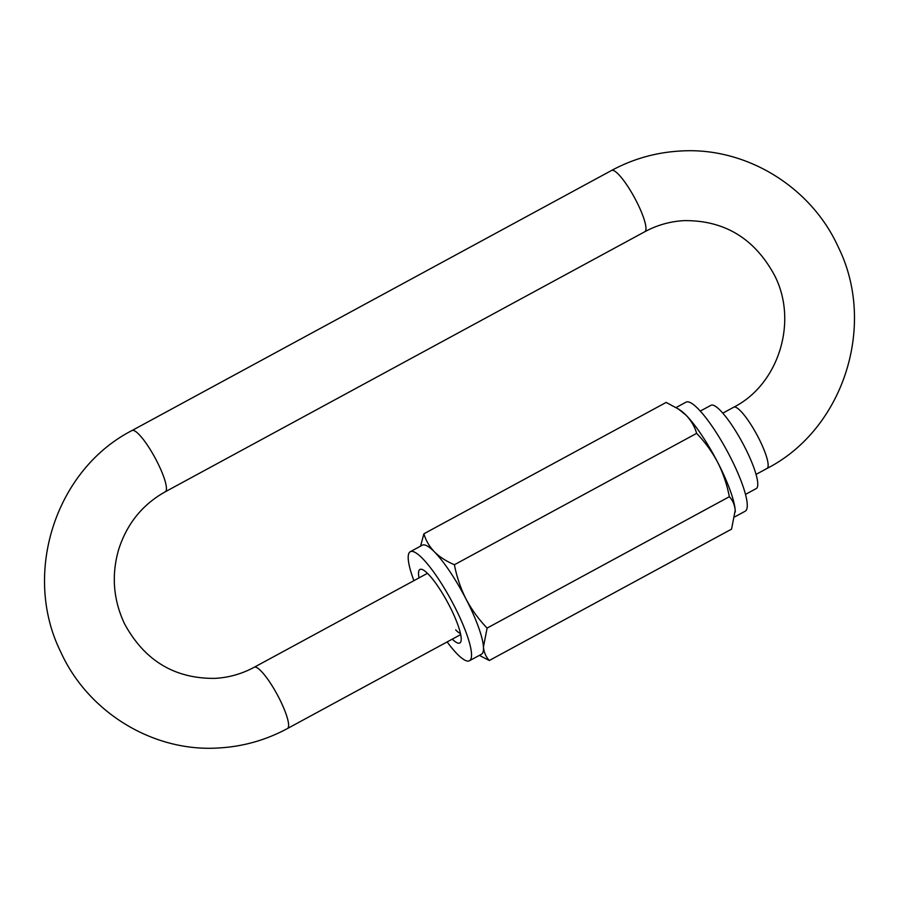 <?xml version="1.0" encoding="UTF-8"?>
<svg xmlns="http://www.w3.org/2000/svg" width="899" height="899" viewBox="0 0 899 899"><rect width="100%" height="100%" fill="white"/><g stroke="black" fill="none" stroke-linecap="round" stroke-linejoin="round"><path stroke-width="1.35" d="M745.485 494.405L756.171 488.607A47.4 9.822 -118.5 0 0 744.383 446.376A47.4 9.822 -118.5 0 0 710.985 405.28L700.287 411.079M419.035 577.877A41.826 8.664 61.5 0 1 421.991 569.427A41.826 8.664 61.5 0 1 428.093 573.944A41.826 8.664 61.5 0 1 451.365 609.646A41.826 8.664 61.5 0 1 460.962 641.279A41.826 8.664 61.5 0 1 452.264 639.144M455.658 629.884A34.847 7.214 -118.5 0 0 460.468 633.548M734.899 516.79L745.17 511.228A62.031 12.844 -118.5 0 0 735.404 467.547A62.031 12.844 -118.5 0 0 698.141 408.809A62.031 12.844 -118.5 0 0 686.027 402.156L676.115 407.539M678.543 409.079L680.24 410.214A62.031 12.844 61.5 0 1 686.151 415.304L678.543 409.09L666.148 402.426L423.912 533.781C425.811 540.445 429.306 546.457 434.397 551.84C439.678 557.02 446.353 561.313 454.411 564.729L696.635 433.363C694.691 426.632 691.196 420.608 686.151 415.304A62.031 12.844 61.5 0 1 717.75 462.457C712.053 451.736 705.018 442.038 696.635 433.363M447.129 641.931A62.031 12.844 -118.5 0 0 457.321 654.112A62.031 12.844 -118.5 0 0 469.435 660.754A62.031 12.844 -118.5 0 0 459.67 617.085A62.031 12.844 -118.5 0 0 422.406 558.346A62.031 12.844 -118.5 0 0 410.292 551.694A62.031 12.844 -118.5 0 0 413.9 580.664M410.292 551.694L422.283 545.199A62.031 12.844 61.5 0 1 434.397 551.84A62.031 12.844 61.5 0 1 465.997 598.992C471.694 609.713 478.74 619.411 487.112 628.086L729.336 496.72C727.044 484.73 723.178 473.301 717.75 462.457A62.031 12.844 61.5 0 1 735.202 510.34C734.708 504.89 732.752 500.35 729.336 496.72M420.552 546.131L423.912 533.781M487.112 628.086L483.448 646.875C483.954 652.326 485.909 656.877 489.314 660.495L731.55 529.14L735.202 510.34A62.031 12.844 61.5 0 1 735.258 511.677A62.031 12.844 61.5 0 1 735.27 512.014M489.314 660.495L479.347 655.382M454.411 564.729C456.703 576.72 460.569 588.148 465.997 598.992A62.031 12.844 61.5 0 1 483.448 646.875A62.031 12.844 61.5 0 1 481.426 654.258L469.435 660.754M165.247 491.798C142.48 504.53 126.961 523.746 118.69 549.435C111.319 574.911 113.24 599.644 124.444 623.625C144.413 660.529 174.563 678.779 214.883 678.374C228.751 677.621 241.865 673.913 254.215 667.26A34.847 7.214 -118.5 0 1 254.911 667.069A34.847 7.214 -118.5 0 1 278.769 697.489A34.847 7.214 -118.5 0 1 287.444 728.538C265.868 740.158 242.899 746.642 218.502 747.979C153.077 752.227 87.821 712.222 60.57 651.606C22.104 573.663 55.457 469.75 132.018 430.531A34.847 7.214 61.5 0 1 132.726 430.34A34.847 7.214 61.5 0 1 155.797 459.232A34.847 7.214 61.5 0 1 165.247 491.798L644.785 231.74C657.135 225.087 670.249 221.379 684.117 220.626C724.47 220.221 754.621 238.493 774.59 275.431C798.413 321.718 778.523 384.558 733.753 407.202L722.818 413.135M132.018 430.531L611.556 170.462A34.847 7.214 61.5 0 1 612.264 170.271A34.847 7.214 61.5 0 1 635.323 199.173A34.847 7.214 61.5 0 1 644.785 231.74M611.556 170.462C633.132 158.842 656.101 152.358 680.498 151.021C745.923 146.773 811.179 186.778 838.43 247.394C876.896 325.337 843.543 429.25 766.982 468.469A34.847 7.214 -118.5 0 0 758.306 437.42A34.847 7.214 -118.5 0 0 734.449 407.011A34.847 7.214 -118.5 0 0 733.753 407.202M766.982 468.469L756.048 474.402M287.444 728.538L460.681 634.582M254.215 667.26L427.463 573.315"/></g></svg>
